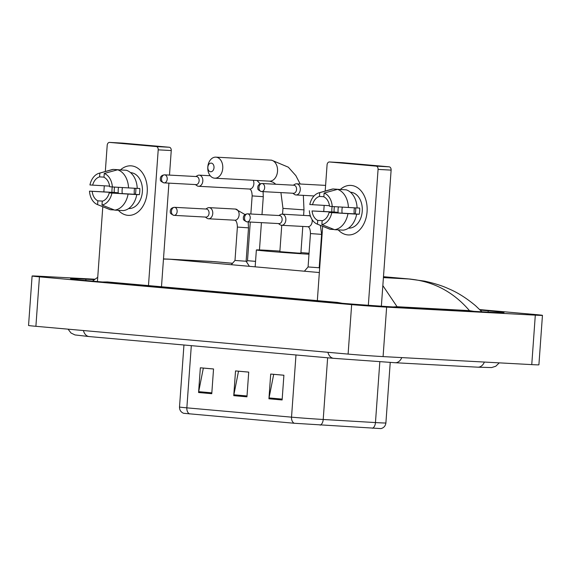 <?xml version="1.0" encoding="UTF-8"?>
<svg xmlns="http://www.w3.org/2000/svg" width="571" height="571" viewBox="0 0 571 571"><rect width="100%" height="100%" fill="white"/><g stroke="black" fill="none" stroke-linecap="round" stroke-linejoin="round"><path stroke-width="0.86" d="M295.978 354.976L291.524 417.158A24.796 0.435 4.1 0 0 323.215 419.478L375.461 422.569A24.796 0.435 4.1 0 0 378.751 422.754A24.796 0.435 4.1 0 0 385.896 422.961C385.489 425.952 383.848 427.829 380.978 428.6L294.229 423.261L183.569 413.283C180.836 412.112 179.487 410.021 179.508 407.009A24.796 0.435 4.1 0 0 186.853 407.844L291.524 417.158A6.202 4.354 95.1 0 0 294.229 423.261M268.934 398.786L270.704 374.055L283.901 375.226L282.124 399.957L268.934 398.786A4.961 3.483 95.1 0 1 269.048 397.93L282.188 399.1M198.58 392.52L200.35 367.795L213.54 368.966L211.77 393.697L198.58 392.52A4.961 3.483 95.1 0 1 198.694 391.663L211.834 392.834M233.753 395.653L235.53 370.922L248.72 372.099L246.95 396.824L233.753 395.653A4.961 3.483 95.1 0 1 233.867 394.797L247.007 395.967M248.72 372.121L238.514 371.207L233.867 394.797M213.54 368.987L203.34 368.081L198.694 391.663M283.901 375.247L273.695 374.34L269.048 397.93M479.747 309.596L535.106 314.521A24.796 0.435 -175.9 0 1 542.45 315.356A24.796 0.435 -175.9 0 1 535.305 315.149L386.631 307.134A24.796 0.435 -175.9 0 1 351.65 304.629L39.442 276.842A24.796 0.435 -175.9 0 1 32.097 276.007A24.796 0.435 -175.9 0 1 39.242 276.214L94.986 279.219M542.45 315.356L538.903 364.819A24.796 0.435 -175.9 0 1 531.758 364.612L383.084 356.597A24.796 0.435 -175.9 0 1 348.103 354.091L35.894 326.305A24.796 0.435 -175.9 0 1 28.55 325.47L32.097 276.007M94.379 279.669L85.914 279.212A53.317 0.928 4.1 0 0 70.547 278.762A53.317 0.928 4.1 0 0 86.342 280.561L330.837 302.323A53.317 0.928 4.1 0 0 406.038 307.705L488.633 312.151A53.317 0.928 4.1 0 0 503.993 312.601A53.317 0.928 4.1 0 0 488.205 310.802L480.261 310.096M342.286 303.294L337.497 302.423L107.505 281.953L102.395 281.988M382.841 285.6L397.073 306.727L469.455 310.624C453.231 291.717 433.075 281.168 409 278.998L424.603 281.132C434.36 283.302 442.268 285.793 448.328 288.619C457.257 292.302 466.336 298.005 475.564 305.728L481.917 311.795M397.073 306.727L391.927 307.005M474.522 311.459L469.455 310.624M163.484 258.906L169.351 259.198L163.47 259.048M213.889 261.604L232.547 263.267M351.258 185.439A24.796 17.651 93.1 0 1 367.074 211.734A24.796 17.651 93.1 0 1 347.718 234.902A24.796 17.651 93.1 0 1 338.26 229.885A24.796 17.651 93.1 0 0 347.718 234.902A24.796 17.651 93.1 0 0 348.153 234.931A24.796 17.651 93.1 0 0 367.096 211.427A24.796 17.651 93.1 0 0 351.258 185.439A24.796 17.651 93.1 0 0 340.444 189.358A24.796 17.651 93.1 0 1 350.822 185.411A24.796 17.651 93.1 0 1 351.258 185.439M331.815 211.877A24.796 17.651 93.1 0 1 332.108 206.516A24.796 17.651 93.1 0 0 331.815 211.877M368.338 305.278L378.073 169.409A3.098 2.205 -86.9 0 0 376.096 166.125L389.144 166.825A3.098 2.205 93.1 0 1 391.121 170.115L381.364 306.184M342.422 162.671A3.098 2.205 93.1 0 1 342.472 162.671A3.098 2.205 93.1 0 1 342.529 162.678L329.488 161.971L376.096 166.125M329.488 161.971A3.098 2.205 -86.9 0 0 329.431 161.971A3.098 2.205 -86.9 0 0 327.069 164.869L325.192 191.071M317.333 300.632L322.665 226.302M323.736 211.384L324.164 205.403M342.529 162.678L389.144 166.825M324.121 193.041L323.85 196.845A12.398 8.829 93.1 0 1 329.531 206.288L332.236 206.531A16.116 11.477 93.1 0 0 324.121 193.041L337.482 189.358L346.176 189.822A20.456 14.568 93.1 0 1 357.096 207.98L332.236 206.531M329.089 212.469L356.654 214.161A20.456 14.568 93.1 0 1 343.285 230.156L334.592 229.692L321.866 224.596L322.137 220.791A12.398 8.829 93.1 0 0 329.089 212.469L355.169 213.875A12.398 8.829 -86.9 0 0 355.64 207.901M350.437 192.22L350.451 192.22A17.979 12.798 93.1 0 1 350.772 192.241A17.979 12.798 93.1 0 1 362.257 211.084A17.979 12.798 93.1 0 1 348.517 228.122L348.503 228.122M334.385 206.659A17.979 12.798 93.1 0 0 334.092 212.005L312.059 210.956L338.139 212.362A12.398 8.829 -86.9 0 1 338.41 206.902M356.654 214.161L359.216 214.239A17.979 12.798 93.1 0 0 359.659 208.058L357.096 207.915M341.765 189.586L333.086 188.965L319.724 192.655L319.453 196.453L323.864 196.695M347.96 213.697A20.456 14.568 93.1 0 1 334.592 229.692M322.565 220.663L317.74 220.399L317.469 224.203L330.195 229.299L334.142 229.513M330.195 229.299A20.456 14.568 93.1 0 1 329.324 228.992L317.24 224.118A16.116 11.477 93.1 0 1 309.354 210.713M329.453 205.688L309.796 204.532A16.116 11.477 93.1 0 1 318.925 192.841L331.465 189.294A20.456 14.568 93.1 0 1 333.086 188.965M331.794 212.712A16.116 11.477 93.1 0 1 321.866 224.596M318.925 192.841A16.116 11.477 93.1 0 1 319.724 192.655M317.74 220.399A12.398 8.829 93.1 0 1 312.059 210.956M312.501 204.775A12.398 8.829 93.1 0 1 319.453 196.453M337.482 189.358A20.456 14.568 93.1 0 1 348.403 207.509M342.129 213.176A12.398 8.829 93.1 0 1 342.322 207.145M354.206 213.825A15.496 11.035 93.1 0 1 354.413 207.837M355.169 213.875L359.216 214.239M334.092 212.005L338.139 212.362M211.241 163.113A4.34 3.091 -86.9 0 0 207.851 167.167A4.34 3.091 -86.9 0 0 210.62 171.764A4.34 3.091 -86.9 0 0 214.011 167.71A4.34 3.091 -86.9 0 0 211.241 163.113M214.525 178.181A10.542 7.502 93.1 0 1 207.794 167.139A10.542 7.502 93.1 0 1 215.845 157.146A10.542 7.502 93.1 0 1 216.031 157.161A10.542 7.502 93.1 0 1 222.761 168.209A10.542 7.502 93.1 0 1 214.71 178.195A10.542 7.502 93.1 0 1 214.525 178.181M281.753 225.295L279.861 251.654L297.848 253.067L300.888 253.16L302.801 226.43M308.99 254.238A34.096 0.592 -175.9 0 1 274.173 251.768A34.096 0.592 -175.9 0 1 256.365 249.97A34.096 0.592 -175.9 0 1 266.186 250.255A34.096 0.592 -175.9 0 1 279.904 251.09M300.924 252.596A34.096 0.592 -175.9 0 1 309.061 253.246M320.174 254.252A34.096 0.592 -175.9 0 1 320.659 254.302M320.616 254.844A34.096 0.592 -175.9 0 1 320.131 254.823M292.852 193.241L294.365 194.354A5.582 3.976 -86.9 0 0 295.914 194.954A5.582 3.976 -86.9 0 0 296.014 194.961A5.582 3.976 -86.9 0 0 300.275 189.743A5.582 3.976 -86.9 0 0 296.713 183.826A5.582 3.976 -86.9 0 0 296.613 183.819A5.582 3.976 -86.9 0 0 294.907 184.247L293.287 185.19M293.415 193.269A4.033 2.869 -86.9 0 0 293.487 193.276A4.033 2.869 -86.9 0 0 296.563 189.508A4.033 2.869 -86.9 0 0 293.994 185.232A4.033 2.869 -86.9 0 0 293.922 185.225A4.033 2.869 -86.9 0 0 293.851 185.225M195.41 184.569L196.924 185.675A5.582 3.976 -86.9 0 0 198.472 186.282A5.582 3.976 -86.9 0 0 198.565 186.289A5.582 3.976 -86.9 0 0 202.826 181.071A5.582 3.976 -86.9 0 0 199.265 175.154A5.582 3.976 -86.9 0 0 199.172 175.147A5.582 3.976 -86.9 0 0 197.466 175.575L195.839 176.518M195.974 184.597A4.033 2.869 -86.9 0 0 196.046 184.604A4.033 2.869 -86.9 0 0 199.115 180.836A4.033 2.869 -86.9 0 0 196.545 176.56A4.033 2.869 -86.9 0 0 196.474 176.553A4.033 2.869 -86.9 0 0 196.403 176.553M255.551 261.361L247.5 260.697L250.276 222.048M321.601 234.367L319.203 267.756L308.076 266.957L310.467 233.568L321.601 234.367L320.41 225.395M278.42 223.561L279.933 224.674A5.582 3.976 -86.9 0 0 281.582 225.288A5.582 3.976 -86.9 0 0 285.843 220.063A5.582 3.976 -86.9 0 0 282.181 214.146A5.582 3.976 -86.9 0 0 280.475 214.575L278.855 215.517M278.983 223.589A4.033 2.869 -86.9 0 0 279.055 223.596A4.033 2.869 -86.9 0 0 282.131 219.828A4.033 2.869 -86.9 0 0 279.562 215.553A4.033 2.869 -86.9 0 0 279.49 215.553A4.033 2.869 -86.9 0 0 279.419 215.545M248.513 227.865L246.122 261.247L234.995 260.447L237.386 227.065L248.513 227.865L248.164 221.933M205.339 217.059L206.852 218.172A5.582 3.976 -86.9 0 0 208.501 218.779A5.582 3.976 -86.9 0 0 212.755 213.561A5.582 3.976 -86.9 0 0 209.1 207.637A5.582 3.976 -86.9 0 0 207.394 208.072L205.774 209.015M205.903 217.087A4.033 2.869 -86.9 0 0 205.974 217.094A4.033 2.869 -86.9 0 0 209.05 213.326A4.033 2.869 -86.9 0 0 206.481 209.05A4.033 2.869 -86.9 0 0 206.409 209.043A4.033 2.869 -86.9 0 0 206.338 209.043M131.394 165.868A24.796 17.651 93.1 0 1 147.211 192.17A24.796 17.651 93.1 0 1 127.847 215.331A24.796 17.651 93.1 0 1 118.397 210.321A24.796 17.651 93.1 0 0 127.847 215.331A24.796 17.651 93.1 0 0 128.282 215.36A24.796 17.651 93.1 0 0 147.232 191.856A24.796 17.651 93.1 0 0 131.394 165.868A24.796 17.651 93.1 0 0 120.581 169.794A24.796 17.651 93.1 0 1 130.952 165.84A24.796 17.651 93.1 0 1 131.394 165.868M111.952 192.313A24.796 17.651 93.1 0 1 112.244 186.953A24.796 17.651 93.1 0 0 111.952 192.313M148.474 285.6L158.21 149.845A3.098 2.205 -86.9 0 0 156.233 146.554L169.273 147.254A3.098 2.205 93.1 0 1 171.25 150.544L169.487 175.097M122.551 143.1A3.098 2.205 93.1 0 1 122.608 143.107A3.098 2.205 93.1 0 1 122.658 143.107L109.618 142.407L156.233 146.554M109.618 142.407A3.098 2.205 -86.9 0 0 109.568 142.4A3.098 2.205 -86.9 0 0 107.198 145.298L105.321 171.5M97.434 281.546L102.794 206.731M103.865 191.813L104.293 185.832M122.658 143.107L169.273 147.254M168.916 183.141L161.486 286.756M104.257 173.477L103.986 177.281A12.398 8.829 93.1 0 1 109.668 186.724L112.366 186.96A16.116 11.477 93.1 0 0 104.257 173.477L117.612 169.787L126.305 170.258A20.456 14.568 93.1 0 1 137.233 188.409L112.366 186.96M109.218 192.905L136.783 194.597A20.456 14.568 93.1 0 1 123.415 210.592L114.721 210.121L101.995 205.025L102.266 201.22A12.398 8.829 93.1 0 0 109.218 192.905L135.306 194.311A12.398 8.829 -86.9 0 0 135.77 188.33M130.573 172.649L130.588 172.649A17.979 12.798 93.1 0 1 130.902 172.67A17.979 12.798 93.1 0 1 142.386 191.513A17.979 12.798 93.1 0 1 128.653 208.551L128.653 208.551M114.521 187.095A17.979 12.798 93.1 0 0 114.229 192.434L89.49 191.149L118.276 192.791A12.398 8.829 -86.9 0 1 118.547 187.338M136.783 194.597L139.353 194.668A17.979 12.798 93.1 0 0 139.795 188.487L137.226 188.351M121.901 170.015L113.215 169.394L99.861 173.084L99.59 176.889L103.993 177.124M128.09 194.126A20.456 14.568 93.1 0 1 114.721 210.121M102.701 201.092L97.869 200.828L97.598 204.632L110.324 209.728L114.279 209.942M110.324 209.728A20.456 14.568 93.1 0 1 109.461 209.421L97.377 204.546A16.116 11.477 93.1 0 1 89.49 191.149M109.589 186.117L89.933 184.961A16.116 11.477 93.1 0 1 99.061 173.27L111.602 169.723A20.456 14.568 93.1 0 1 113.215 169.394M111.923 193.148A16.116 11.477 93.1 0 1 101.995 205.025M99.061 173.27A16.116 11.477 93.1 0 1 99.861 173.084M97.869 200.828A12.398 8.829 93.1 0 1 92.188 191.385M92.63 185.204A12.398 8.829 93.1 0 1 99.59 176.889M117.612 169.787A20.456 14.568 93.1 0 1 128.532 187.945M122.265 193.605A12.398 8.829 93.1 0 1 122.451 187.573M134.335 194.254A15.496 11.035 93.1 0 1 134.549 188.266M135.306 194.311L139.353 194.668M114.229 192.434L118.276 192.791M372.463 428.257A6.202 3.59 93.4 0 0 375.461 422.569L379.822 361.807M189.558 413.946A6.202 4.354 -84.9 0 1 186.853 407.844L191.306 345.662M327.633 357.789L323.215 419.478A6.202 3.59 93.4 0 1 320.21 425.159M83.416 330.53A9.921 6.966 95.1 0 0 89.14 336.562L333.628 358.324L395.189 362.728L477.784 367.182A9.921 7.059 93.1 0 0 484.386 362.057M327.911 352.293A9.921 6.966 95.1 0 0 333.628 358.324M401.784 357.603A9.921 7.059 93.1 0 1 395.189 362.728M383.412 277.613L409 278.998L383.476 276.721M319.346 272.545L169.351 259.198L213.004 261.554L232.525 263.288M39.442 276.842L35.894 326.305M351.65 304.629L348.103 354.091M386.631 307.134L383.084 356.597M535.305 315.149L531.758 364.612M488.112 312.123L488.205 310.802M85.814 280.511L85.914 279.212M391.121 170.115L378.073 169.409M282.552 214.161L282.966 208.372L303.986 209.878L303.337 195.361M269.298 181.135A10.542 7.502 -86.9 0 0 269.483 181.15A10.542 7.502 -86.9 0 0 277.535 171.157A10.542 7.502 -86.9 0 0 270.804 160.116A10.542 7.502 -86.9 0 0 270.618 160.101A10.542 7.502 -86.9 0 0 270.433 160.094M262.082 183.512A4.033 2.826 -84.9 0 0 258.97 187.381A4.033 2.826 95.1 0 0 261.439 191.542A4.033 2.826 95.1 0 0 261.511 191.549A4.033 2.869 -86.9 0 0 261.582 191.556A4.033 2.869 -86.9 0 0 264.659 187.738A4.033 2.869 -86.9 0 0 262.082 183.512A4.033 2.869 -86.9 0 0 262.01 183.505L293.922 185.225M164.641 174.84A4.033 2.826 -84.9 0 0 161.529 178.702A4.033 2.826 95.1 0 0 163.991 182.87A4.033 2.826 95.1 0 0 164.063 182.877A4.033 2.869 -86.9 0 0 164.134 182.884A4.033 2.869 -86.9 0 0 167.21 179.058A4.033 2.869 -86.9 0 0 164.641 174.84A4.033 2.869 -86.9 0 0 164.569 174.833L196.474 176.553M263.081 191.635L263.281 196.702L252.146 195.903C252.018 191.87 251.169 189.579 249.606 189.044A5.582 3.976 -86.9 0 0 249.755 189.044A5.582 3.976 -86.9 0 0 253.36 186.046A5.582 3.976 -86.9 0 0 253.246 180.272M249.506 189.037A5.582 3.976 -86.9 0 0 249.606 189.044L198.565 186.289M247.65 213.832A4.033 2.826 -84.9 0 0 244.538 217.701A4.033 2.826 95.1 0 0 247.007 221.869A4.033 2.826 95.1 0 0 247.079 221.869A4.033 2.869 -86.9 0 0 247.15 221.876A4.033 2.869 -86.9 0 0 250.226 218.058A4.033 2.869 -86.9 0 0 247.65 213.832A4.033 2.869 -86.9 0 0 247.578 213.832L279.49 215.553M281.582 225.288L307.926 226.708A5.582 3.976 -86.9 0 0 308.076 226.708A5.582 3.976 -86.9 0 0 312.18 221.484A5.582 3.976 -86.9 0 0 312.08 219.571M310.574 216.516A5.582 3.976 -86.9 0 0 308.526 215.567A5.582 3.976 -86.9 0 0 308.376 215.56M174.569 207.33A4.033 2.826 -84.9 0 0 171.457 211.199A4.033 2.826 95.1 0 0 173.927 215.36A4.033 2.826 95.1 0 0 173.991 215.367A4.033 2.869 -86.9 0 0 174.062 215.374A4.033 2.869 -86.9 0 0 177.146 211.555A4.033 2.869 -86.9 0 0 174.569 207.33A4.033 2.869 -86.9 0 0 174.498 207.323L206.409 209.043M208.501 218.779L234.838 220.199A5.582 3.976 -86.9 0 0 234.995 220.206A5.582 3.976 -86.9 0 0 239.099 214.981A5.582 3.976 -86.9 0 0 235.445 209.057A5.582 3.976 -86.9 0 0 235.295 209.057M171.25 150.544L158.21 149.845M179.508 407.009L183.948 345.005M385.896 422.961L390.229 362.449M499.261 362.856L495.778 366.239L491.61 367.567L477.784 367.182M68.063 329.167L71.032 333.029L74.972 334.934L89.14 336.562M410.992 279.148L383.476 276.699M167.053 259.041L211.805 261.454M97.741 277.285L92.488 281.103M342.472 162.671L329.431 161.971M300.203 184.012L295.849 175.632L288.319 167.189L271.625 160.173L215.845 157.146M214.71 178.195L269.755 181.171L273.216 182.285L275.807 184.247M303.601 215.296L303.986 209.878M256.365 249.97L255.158 266.835M282.966 208.372L280.925 192.598M293.487 193.276L261.439 191.542C258.699 190.379 257.514 189.351 257.878 188.466C257.678 187.495 257.307 184.033 262.01 183.505M325.598 185.382L296.613 183.819M314.057 195.939L296.014 194.961M196.046 184.604L163.991 182.87C161.25 181.706 160.066 180.679 160.43 179.794C160.237 178.823 159.859 175.361 164.569 174.833M256.993 180.479L260.133 183.862M259.462 249.941L261.418 222.647M261.996 214.603L263.281 196.702M210.242 175.747L199.172 175.147M250.847 214.004L252.146 195.903M247.507 260.697L246.508 261.846M279.055 223.596L247.007 221.869C244.267 220.699 243.082 219.671 243.446 218.786C243.246 217.822 242.875 214.361 247.578 213.832M282.181 214.146L310.324 215.802M319.203 267.749L319.646 268.434M307.926 226.708C309.489 227.244 310.339 229.535 310.467 233.568M308.076 266.957L304.372 271.218M205.974 217.094L173.927 215.36C171.179 214.196 169.994 213.169 170.358 212.284C170.165 211.32 169.794 207.858 174.498 207.323M209.1 207.637L235.445 209.057L245.045 214.56M246.122 261.247L249.391 266.322M234.838 220.199C236.408 220.741 237.25 223.025 237.386 227.065M234.995 260.447L231.291 264.708M122.608 143.107L109.568 142.4"/></g></svg>
